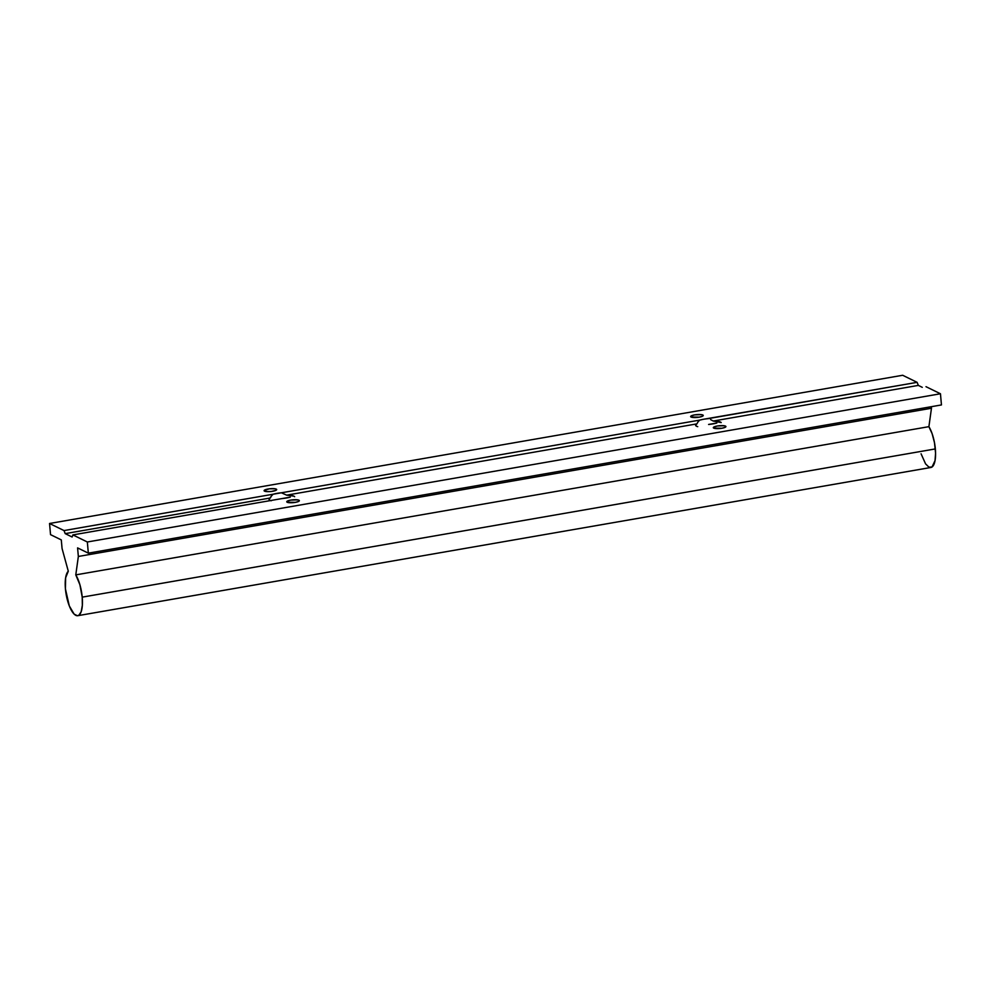 <?xml version="1.0" encoding="UTF-8"?>
<svg xmlns="http://www.w3.org/2000/svg" width="991" height="991" viewBox="0 0 991 991"><rect width="100%" height="100%" fill="white"/><g stroke="black" fill="none" stroke-linecap="round" stroke-linejoin="round"><path stroke-width="1.49" d="M721.225 422.587L713.21 421.039A12.945 2.899 174.9 0 1 720.507 422.067A12.945 2.899 174.9 0 1 720.928 422.315M710.609 419.589L713.21 421.039L710.609 419.589M699.72 420.11A12.945 2.899 174.9 0 1 707.97 418.685L917.121 382.34L918.335 385.4L713.21 421.039L918.335 385.4L922.274 387.332L918.335 385.4L917.121 382.34L703.56 419.255L699.72 420.11L698.085 421.77L699.72 420.11L281.407 492.787L286.647 495.153A12.945 2.899 174.9 0 1 293.955 496.181L286.647 495.153L281.407 492.787L699.72 420.11M696.896 423.875L698.085 421.77L696.896 423.875L286.647 495.153L696.896 423.875L695.632 425.139L696.512 426.241A12.945 2.899 174.9 0 1 695.62 425.3A12.945 2.899 174.9 0 1 696.896 423.875M273.157 494.224A12.945 2.899 174.9 0 1 281.407 492.787L64.006 530.569L49.55 523.483L902.665 375.267L917.121 382.34L902.665 375.267L49.55 523.483L50.541 534.644L61.293 539.909L62.061 548.494L68.292 571.212L65.629 577.778L65.431 588.914A23.004 7.792 80.1 0 1 68.292 571.212L62.061 548.494L61.293 539.909L50.541 534.644L49.55 523.483L64.006 530.569L273.157 494.224L271.522 495.872L273.157 494.224M270.332 497.99L271.522 495.872L269.069 499.253L269.961 500.344A12.945 2.899 174.9 0 1 269.056 499.414A12.945 2.899 174.9 0 1 270.332 497.99L65.208 533.629L270.332 497.99M725.486 426.105L725.573 427.084L725.486 426.105L724.148 425.746L717.311 425.994L713.842 427.047L713.755 428.137A6.33 1.425 174.9 0 1 713.309 427.678A6.33 1.425 174.9 0 1 718.376 425.833A6.33 1.425 174.9 0 1 725.486 426.105A6.33 1.425 174.9 0 1 725.92 426.564A6.33 1.425 174.9 0 1 720.853 428.409A6.33 1.425 174.9 0 1 713.755 428.137L721.931 428.248L725.4 427.195L725.486 426.105M298.923 500.207L299.009 501.198L298.923 500.207L297.597 499.86L290.747 500.096L287.279 501.149L287.192 502.251A6.33 1.425 174.9 0 1 286.758 501.793A6.33 1.425 174.9 0 1 291.825 499.935A6.33 1.425 174.9 0 1 298.923 500.207A6.33 1.425 174.9 0 1 299.356 500.666A6.33 1.425 174.9 0 1 294.29 502.524A6.33 1.425 174.9 0 1 287.192 502.251L295.368 502.363L298.836 501.31L298.923 500.207M702.817 415.006L702.904 415.985L702.817 415.006L701.479 414.647L694.641 414.882L691.161 415.935L691.086 417.038A6.33 1.425 174.9 0 1 690.64 416.579A6.33 1.425 174.9 0 1 695.707 414.721A6.33 1.425 174.9 0 1 702.817 415.006A6.33 1.425 174.9 0 1 703.251 415.452A6.33 1.425 174.9 0 1 698.184 417.31A6.33 1.425 174.9 0 1 691.086 417.038L699.25 417.149L702.73 416.096L702.817 415.006M276.254 489.108L276.34 490.099L276.254 489.108L274.916 488.761L269.267 488.823L264.089 490.644A6.33 1.425 174.9 0 1 269.156 488.836A6.33 1.425 174.9 0 1 276.254 489.108A6.33 1.425 174.9 0 1 276.687 489.566A6.33 1.425 174.9 0 1 271.621 491.425A6.33 1.425 174.9 0 1 264.523 491.152A6.33 1.425 174.9 0 1 264.089 490.694L266.79 491.61L271.509 491.437L276.167 490.211L276.254 489.108M82.216 597.139A23.004 7.792 80.1 0 1 77.756 615.696A23.004 7.792 80.1 0 1 65.431 588.914L69.296 605.91L74.139 614.135L77.422 615.733L78.884 615.238L81.175 611.732L82.34 605.377L82.216 597.139L935.343 448.923L82.216 597.139L79.912 584.777L75.787 574.879L78.351 556.459L77.583 547.887L88.335 553.151L87.332 541.99L72.876 534.905L72.132 537.011L65.208 533.629L64.006 530.569L65.208 533.629L72.132 537.011L72.876 534.905L282.026 498.572L72.876 534.905L87.332 541.99L940.459 393.761L87.332 541.99L88.335 553.151L941.45 404.935L88.335 553.151L77.583 547.887L78.351 556.459L931.466 408.242L78.351 556.459L75.787 574.879A23.004 7.792 80.1 0 1 82.216 597.139M77.756 615.696L930.883 467.479A23.004 7.792 -99.9 0 0 935.343 448.923A23.004 7.792 -99.9 0 0 928.901 426.663L75.787 574.879L928.901 426.663L931.466 408.242L928.901 426.663L932.135 433.711L934.476 442.655L935.566 453.197L935.033 460.642L931.998 467.021L928.939 467.145L925.569 463.875L921.073 453.804M294.661 496.702L293.955 496.181A12.945 2.899 174.9 0 1 294.364 496.429M697.057 426.464A12.945 2.899 174.9 0 1 696.512 426.241L697.738 426.663M270.493 500.566A12.945 2.899 174.9 0 1 269.961 500.344L271.175 500.777M708.59 424.458L716.84 423.021A12.945 2.899 174.9 0 1 708.59 424.458M926.003 386.688L940.459 393.761L941.45 404.935L940.459 393.761L926.003 386.688M282.026 498.572L290.276 497.135A12.945 2.899 174.9 0 1 282.026 498.572M931.329 406.694L931.466 408.242L931.329 406.694"/></g></svg>
